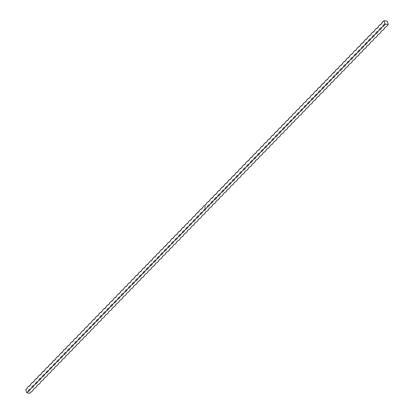 <?xml version="1.0" encoding="UTF-8"?>
<svg xmlns="http://www.w3.org/2000/svg" width="414" height="414" viewBox="0 0 414 414"><rect width="100%" height="100%" fill="white"/><g stroke="black" fill="none" stroke-linecap="round" stroke-linejoin="round"><path stroke-width="0.62" d="M383.307 21.254A3.861 2.38 -80.8 0 0 384.042 21.031A0.486 0.29 44.2 0 0 384.285 20.7A3.861 2.008 -19.3 0 1 383.307 21.254L382.112 22.48A3.861 2.008 -19.3 0 1 379.726 24.938A3.861 2.38 -80.8 0 0 382.112 22.48M387.809 25.213A3.861 2.38 99.2 0 1 388.27 24.203A0.486 0.29 44.2 0 0 388.027 24.535A3.861 2.008 160.7 0 0 387.809 25.213L386.614 26.439A3.861 2.008 160.7 0 0 384.223 28.897L383.033 30.129A3.861 2.008 160.7 0 0 380.642 32.587L379.447 33.819A3.861 2.008 160.7 0 0 377.061 36.277L375.865 37.503A3.861 2.008 160.7 0 0 373.475 39.961L372.279 41.193A3.861 2.008 160.7 0 0 369.893 43.651L368.698 44.878A3.861 2.008 160.7 0 0 366.307 47.336L365.117 48.567A3.861 2.008 160.7 0 0 362.726 51.025L361.531 52.252A3.861 2.008 160.7 0 0 359.145 54.715L357.95 55.942A3.861 2.008 160.7 0 0 355.559 58.4L354.363 59.632A3.861 2.008 160.7 0 0 351.978 62.09L350.782 63.316A3.861 2.008 160.7 0 0 348.391 65.774L347.201 67.006A3.861 2.008 160.7 0 0 344.81 69.464L343.615 70.69A3.861 2.008 160.7 0 0 341.229 73.149L340.034 74.38A3.861 2.008 160.7 0 0 337.643 76.838L336.453 78.07A3.861 2.008 160.7 0 0 334.062 80.528L332.866 81.755A3.861 2.008 160.7 0 0 330.481 84.213L329.285 85.444A3.861 2.008 160.7 0 0 326.894 87.903L325.699 89.129A3.861 2.008 160.7 0 0 323.313 91.587L322.118 92.819A3.861 2.008 160.7 0 0 319.727 95.277L318.537 96.509A3.861 2.008 160.7 0 0 316.146 98.967L314.95 100.193A3.861 2.008 160.7 0 0 312.565 102.651L311.369 103.883A3.861 2.008 160.7 0 0 308.979 106.341L307.783 107.568A3.861 2.008 160.7 0 0 305.397 110.026L304.202 111.257A3.861 2.008 160.7 0 0 301.811 113.715L300.621 114.942A3.861 2.008 160.7 0 0 298.23 117.405L297.035 118.632A3.861 2.008 160.7 0 0 294.649 121.09L293.454 122.321A3.861 2.008 160.7 0 0 291.063 124.78L289.867 126.006A3.861 2.008 160.7 0 0 287.482 128.464L286.286 129.696A3.861 2.008 160.7 0 0 283.9 132.154L282.705 133.38A3.861 2.008 160.7 0 0 280.314 135.839L279.119 137.07A3.861 2.008 160.7 0 0 276.733 139.528L275.538 140.76A3.861 2.008 160.7 0 0 273.147 143.218L271.957 144.445A3.861 2.008 160.7 0 0 269.566 146.903L268.37 148.134A3.861 2.008 160.7 0 0 265.985 150.593L264.789 151.819A3.861 2.008 160.7 0 0 262.398 154.277L261.203 155.509A3.861 2.008 160.7 0 0 258.817 157.967L257.622 159.199A3.861 2.008 160.7 0 0 255.231 161.657L254.041 162.883A3.861 2.008 160.7 0 0 251.65 165.341L250.454 166.573A3.861 2.008 160.7 0 0 248.069 169.031L246.873 170.257A3.861 2.008 160.7 0 0 244.483 172.716L243.287 173.947A3.861 2.008 160.7 0 0 240.901 176.405L239.706 177.632A3.861 2.008 160.7 0 0 237.315 180.095L236.125 181.322A3.861 2.008 160.7 0 0 233.734 183.78L232.539 185.011A3.861 2.008 160.7 0 0 230.153 187.47L228.958 188.696A3.861 2.008 160.7 0 0 226.567 191.154L225.376 192.386A3.861 2.008 160.7 0 0 222.986 194.844L221.79 196.07A3.861 2.008 160.7 0 0 219.404 198.529L218.209 199.76A3.861 2.008 160.7 0 0 215.818 202.218L214.623 203.45A3.861 2.008 160.7 0 0 212.237 205.908L211.042 207.135A3.861 2.008 160.7 0 0 208.651 209.593L207.461 210.824A3.861 2.008 160.7 0 0 205.07 213.282L203.874 214.509A3.861 2.008 160.7 0 0 201.489 216.967L200.293 218.199A3.861 2.008 160.7 0 0 197.902 220.657L196.707 221.888A3.861 2.008 160.7 0 0 194.321 224.347L193.126 225.573A3.861 2.008 160.7 0 0 190.735 228.031L189.545 229.263A3.861 2.008 160.7 0 0 187.154 231.721L185.958 232.947A3.861 2.008 160.7 0 0 183.573 235.406L182.377 236.637A3.861 2.008 160.7 0 0 179.986 239.095L178.796 240.322A3.861 2.008 160.7 0 0 176.405 242.785L175.21 244.012A3.861 2.008 160.7 0 0 172.824 246.47L171.629 247.701A3.861 2.008 160.7 0 0 169.238 250.159L168.043 251.386A3.861 2.008 160.7 0 0 165.657 253.844L164.462 255.076A3.861 2.008 160.7 0 0 162.071 257.534L160.88 258.76A3.861 2.008 160.7 0 0 158.49 261.218L157.294 262.45A3.861 2.008 160.7 0 0 154.908 264.908L153.713 266.14A3.861 2.008 160.7 0 0 151.322 268.598L150.127 269.824A3.861 2.008 160.7 0 0 147.741 272.283L146.546 273.514A3.861 2.008 160.7 0 0 144.155 275.972L142.965 277.199A3.861 2.008 160.7 0 0 140.574 279.657L139.378 280.889A3.861 2.008 160.7 0 0 136.993 283.347L135.797 284.578A3.861 2.008 160.7 0 0 133.406 287.037L132.211 288.263A3.861 2.008 160.7 0 0 129.825 290.721L128.63 291.953A3.861 2.008 160.7 0 0 126.244 294.411L125.049 295.637A3.861 2.008 160.7 0 0 122.658 298.096L121.462 299.327A3.861 2.008 160.7 0 0 119.077 301.785L117.881 303.012A3.861 2.008 160.7 0 0 115.49 305.475L114.3 306.702A3.861 2.008 160.7 0 0 111.909 309.16L110.714 310.391A3.861 2.008 160.7 0 0 108.328 312.849L107.133 314.076A3.861 2.008 160.7 0 0 104.742 316.534L103.547 317.766A3.861 2.008 160.7 0 0 101.161 320.224L99.965 321.45A3.861 2.008 160.7 0 0 97.575 323.908L96.384 325.14A3.861 2.008 160.7 0 0 93.994 327.598L92.798 328.83A3.861 2.008 160.7 0 0 90.412 331.288L89.217 332.514A3.861 2.008 160.7 0 0 86.826 334.973L85.631 336.204A3.861 2.008 160.7 0 0 83.245 338.662L82.05 339.889A3.861 2.008 160.7 0 0 79.664 342.347L78.469 343.579A3.861 2.008 160.7 0 0 76.078 346.037L74.882 347.268A3.861 2.008 160.7 0 0 72.497 349.726L71.301 350.953A3.861 2.008 160.7 0 0 68.91 353.411L67.72 354.643A3.861 2.008 160.7 0 0 65.329 357.101L64.134 358.327A3.861 2.008 160.7 0 0 61.748 360.785L60.553 362.017A3.861 2.008 160.7 0 0 58.162 364.475L56.966 365.702A3.861 2.008 160.7 0 0 54.581 368.165L53.385 369.391A3.861 2.008 160.7 0 0 50.994 371.85L49.804 373.081A3.861 2.008 160.7 0 0 47.413 375.539L46.218 376.766A3.861 2.008 160.7 0 0 43.832 379.224L42.637 380.456A3.861 2.008 160.7 0 0 40.246 382.914L39.051 384.14A3.861 2.008 160.7 0 0 36.665 386.598L35.469 387.83A3.861 2.008 160.7 0 0 33.079 390.288L31.888 391.52A3.861 2.008 160.7 0 0 29.715 393.3L26.791 392.824L25.73 389.797A3.861 2.38 -80.8 0 0 27.386 387.561L28.582 386.329A3.861 2.38 -80.8 0 0 30.967 383.871L32.163 382.645A3.861 2.38 -80.8 0 0 34.553 380.181L35.749 378.955A3.861 2.38 -80.8 0 0 38.135 376.497L39.33 375.265A3.861 2.38 -80.8 0 0 41.721 372.807L42.911 371.581A3.861 2.38 -80.8 0 0 45.302 369.122L46.497 367.891A3.861 2.38 -80.8 0 0 48.883 365.433L50.078 364.206A3.861 2.38 -80.8 0 0 52.469 361.748L53.665 360.516A3.861 2.38 -80.8 0 0 56.05 358.058L57.246 356.827A3.861 2.38 -80.8 0 0 59.637 354.368L60.827 353.142A3.861 2.38 -80.8 0 0 63.218 350.684L64.413 349.452A3.861 2.38 -80.8 0 0 66.799 346.994L67.994 345.768A3.861 2.38 -80.8 0 0 70.385 343.309L71.581 342.078A3.861 2.38 -80.8 0 0 73.966 339.62L75.162 338.388A3.861 2.38 -80.8 0 0 77.547 335.93L78.743 334.703A3.861 2.38 -80.8 0 0 81.134 332.245L82.329 331.014A3.861 2.38 -80.8 0 0 84.715 328.556L85.91 327.329A3.861 2.38 -80.8 0 0 88.301 324.871L89.491 323.639A3.861 2.38 -80.8 0 0 91.882 321.181L93.078 319.955A3.861 2.38 -80.8 0 0 95.463 317.491L96.659 316.265A3.861 2.38 -80.8 0 0 99.049 313.807L100.245 312.575A3.861 2.38 -80.8 0 0 102.631 310.117L103.826 308.891A3.861 2.38 -80.8 0 0 106.217 306.432L107.407 305.201A3.861 2.38 -80.8 0 0 109.798 302.743L110.993 301.516A3.861 2.38 -80.8 0 0 113.379 299.058L114.575 297.826A3.861 2.38 -80.8 0 0 116.965 295.368L118.161 294.137A3.861 2.38 -80.8 0 0 120.546 291.679L121.742 290.452A3.861 2.38 -80.8 0 0 124.133 287.994L125.323 286.762A3.861 2.38 -80.8 0 0 127.714 284.304L128.909 283.078A3.861 2.38 -80.8 0 0 131.295 280.62L132.49 279.388A3.861 2.38 -80.8 0 0 134.881 276.93L136.071 275.698A3.861 2.38 -80.8 0 0 138.462 273.24L139.658 272.014A3.861 2.38 -80.8 0 0 142.043 269.555L143.239 268.324A3.861 2.38 -80.8 0 0 145.63 265.866L146.825 264.639A3.861 2.38 -80.8 0 0 149.211 262.181L150.406 260.949A3.861 2.38 -80.8 0 0 152.797 258.491L153.987 257.265A3.861 2.38 -80.8 0 0 156.378 254.801L157.574 253.575A3.861 2.38 -80.8 0 0 159.959 251.117L161.155 249.885A3.861 2.38 -80.8 0 0 163.546 247.427L164.741 246.201A3.861 2.38 -80.8 0 0 167.127 243.742L168.322 242.511A3.861 2.38 -80.8 0 0 170.713 240.053L171.903 238.826A3.861 2.38 -80.8 0 0 174.294 236.368L175.489 235.136A3.861 2.38 -80.8 0 0 177.875 232.678L179.071 231.447A3.861 2.38 -80.8 0 0 181.461 228.989L182.652 227.762A3.861 2.38 -80.8 0 0 185.042 225.304L186.238 224.072A3.861 2.38 -80.8 0 0 188.624 221.614L189.819 220.388A3.861 2.38 -80.8 0 0 192.21 217.93L193.405 216.698A3.861 2.38 -80.8 0 0 195.791 214.24L196.986 213.008A3.861 2.38 -80.8 0 0 199.377 210.55L200.567 209.324A3.861 2.38 -80.8 0 0 202.958 206.865L204.154 205.634A3.861 2.38 -80.8 0 0 206.539 203.176L207.735 201.949A3.861 2.38 -80.8 0 0 210.126 199.491L211.321 198.259A3.861 2.38 -80.8 0 0 213.707 195.801L214.902 194.575A3.861 2.38 -80.8 0 0 217.293 192.112L218.483 190.885A3.861 2.38 -80.8 0 0 220.874 188.427L222.07 187.195A3.861 2.38 -80.8 0 0 224.455 184.737L225.651 183.511A3.861 2.38 -80.8 0 0 228.042 181.053L229.237 179.821A3.861 2.38 -80.8 0 0 231.623 177.363L232.818 176.136A3.861 2.38 -80.8 0 0 235.204 173.678L236.399 172.447A3.861 2.38 -80.8 0 0 238.79 169.988L239.985 168.757A3.861 2.38 -80.8 0 0 242.371 166.299L243.567 165.072A3.861 2.38 -80.8 0 0 245.957 162.614L247.148 161.382A3.861 2.38 -80.8 0 0 249.538 158.924L250.734 157.698A3.861 2.38 -80.8 0 0 253.12 155.24L254.315 154.008A3.861 2.38 -80.8 0 0 256.706 151.55L257.901 150.318A3.861 2.38 -80.8 0 0 260.287 147.86L261.482 146.634A3.861 2.38 -80.8 0 0 263.873 144.175L265.063 142.944A3.861 2.38 -80.8 0 0 267.454 140.486L268.65 139.259A3.861 2.38 -80.8 0 0 271.035 136.801L272.231 135.569A3.861 2.38 -80.8 0 0 274.622 133.111L275.817 131.885A3.861 2.38 -80.8 0 0 278.203 129.422L279.398 128.195A3.861 2.38 -80.8 0 0 281.789 125.737L282.979 124.505A3.861 2.38 -80.8 0 0 285.37 122.047L286.566 120.821A3.861 2.38 -80.8 0 0 288.951 118.363L290.147 117.131A3.861 2.38 -80.8 0 0 292.538 114.673L293.728 113.446A3.861 2.38 -80.8 0 0 296.119 110.988L297.314 109.757A3.861 2.38 -80.8 0 0 299.7 107.298L300.895 106.067A3.861 2.38 -80.8 0 0 303.286 103.609L304.481 102.382A3.861 2.38 -80.8 0 0 306.867 99.924L308.063 98.692A3.861 2.38 -80.8 0 0 310.453 96.234L311.644 95.008A3.861 2.38 -80.8 0 0 314.035 92.55L315.23 91.318A3.861 2.38 -80.8 0 0 317.616 88.86L318.811 87.628A3.861 2.38 -80.8 0 0 321.202 85.17L322.397 83.944A3.861 2.38 -80.8 0 0 324.783 81.486L325.978 80.254A3.861 2.38 -80.8 0 0 328.369 77.796L329.56 76.569A3.861 2.38 -80.8 0 0 331.95 74.111L333.146 72.88A3.861 2.38 -80.8 0 0 335.531 70.421L336.727 69.195A3.861 2.38 -80.8 0 0 339.118 66.732L340.308 65.505A3.861 2.38 -80.8 0 0 342.699 63.047L343.894 61.815A3.861 2.38 -80.8 0 0 346.28 59.357L347.475 58.131A3.861 2.38 -80.8 0 0 349.866 55.673L351.062 54.441A3.861 2.38 -80.8 0 0 353.447 51.983L354.643 50.756A3.861 2.38 -80.8 0 0 357.034 48.298L358.224 47.067A3.861 2.38 -80.8 0 0 360.615 44.608L361.81 43.377A3.861 2.38 -80.8 0 0 364.196 40.919L365.391 39.692A3.861 2.38 -80.8 0 0 367.782 37.234L368.977 36.002A3.861 2.38 -80.8 0 0 371.363 33.544L372.559 32.318A3.861 2.38 -80.8 0 0 374.949 29.86L376.14 28.628A3.861 2.38 -80.8 0 0 378.531 26.17L379.726 24.938M26.791 392.824L27.986 391.597A3.861 2.008 160.7 0 0 30.377 389.139A3.861 2.38 -80.8 0 0 27.986 391.597M30.377 389.139L31.573 387.908A3.861 2.008 160.7 0 0 33.958 385.45A3.861 2.38 -80.8 0 0 31.573 387.908M33.958 385.45L35.154 384.223A3.861 2.008 160.7 0 0 37.545 381.765A3.861 2.38 -80.8 0 0 35.154 384.223M37.545 381.765L38.735 380.533A3.861 2.008 160.7 0 0 41.126 378.075A3.861 2.38 -80.8 0 0 38.735 380.533M41.126 378.075L42.321 376.844A3.861 2.008 160.7 0 0 44.707 374.385A3.861 2.38 -80.8 0 0 42.321 376.844M44.707 374.385L45.902 373.159A3.861 2.008 160.7 0 0 48.293 370.701A3.861 2.38 -80.8 0 0 45.902 373.159M48.293 370.701L49.489 369.469A3.861 2.008 160.7 0 0 51.874 367.011A3.861 2.38 -80.8 0 0 49.489 369.469M51.874 367.011L53.07 365.785A3.861 2.008 160.7 0 0 55.46 363.326A3.861 2.38 -80.8 0 0 53.07 365.785M55.46 363.326L56.651 362.095A3.861 2.008 160.7 0 0 59.042 359.637A3.861 2.38 -80.8 0 0 56.651 362.095M59.042 359.637L60.237 358.405A3.861 2.008 160.7 0 0 62.623 355.947A3.861 2.38 -80.8 0 0 60.237 358.405M62.623 355.947L63.818 354.72A3.861 2.008 160.7 0 0 66.209 352.262A3.861 2.38 -80.8 0 0 63.818 354.72M66.209 352.262L67.404 351.031A3.861 2.008 160.7 0 0 69.79 348.572A3.861 2.38 -80.8 0 0 67.404 351.031M69.79 348.572L70.985 347.346A3.861 2.008 160.7 0 0 73.371 344.888A3.861 2.38 -80.8 0 0 70.985 347.346M73.371 344.888L74.567 343.656A3.861 2.008 160.7 0 0 76.957 341.198A3.861 2.38 -80.8 0 0 74.567 343.656M76.957 341.198L78.153 339.966A3.861 2.008 160.7 0 0 80.539 337.508A3.861 2.38 -80.8 0 0 78.153 339.966M80.539 337.508L81.734 336.282A3.861 2.008 160.7 0 0 84.125 333.824A3.861 2.38 -80.8 0 0 81.734 336.282M84.125 333.824L85.315 332.592A3.861 2.008 160.7 0 0 87.706 330.134A3.861 2.38 -80.8 0 0 85.315 332.592M87.706 330.134L88.901 328.907A3.861 2.008 160.7 0 0 91.287 326.449A3.861 2.38 -80.8 0 0 88.901 328.907M91.287 326.449L92.482 325.218A3.861 2.008 160.7 0 0 94.873 322.76A3.861 2.38 -80.8 0 0 92.482 325.218M94.873 322.76L96.069 321.533A3.861 2.008 160.7 0 0 98.454 319.07A3.861 2.38 -80.8 0 0 96.069 321.533M98.454 319.07L99.65 317.843A3.861 2.008 160.7 0 0 102.041 315.385A3.861 2.38 -80.8 0 0 99.65 317.843M102.041 315.385L103.231 314.154A3.861 2.008 160.7 0 0 105.622 311.695A3.861 2.38 -80.8 0 0 103.231 314.154M105.622 311.695L106.817 310.469A3.861 2.008 160.7 0 0 109.203 308.011A3.861 2.38 -80.8 0 0 106.817 310.469M109.203 308.011L110.398 306.779A3.861 2.008 160.7 0 0 112.789 304.321A3.861 2.38 -80.8 0 0 110.398 306.779M112.789 304.321L113.985 303.095A3.861 2.008 160.7 0 0 116.37 300.636A3.861 2.38 -80.8 0 0 113.985 303.095M116.37 300.636L117.566 299.405A3.861 2.008 160.7 0 0 119.956 296.947A3.861 2.38 -80.8 0 0 117.566 299.405M119.956 296.947L121.147 295.715A3.861 2.008 160.7 0 0 123.538 293.257A3.861 2.38 -80.8 0 0 121.147 295.715M123.538 293.257L124.733 292.03A3.861 2.008 160.7 0 0 127.119 289.572A3.861 2.38 -80.8 0 0 124.733 292.03M127.119 289.572L128.314 288.341A3.861 2.008 160.7 0 0 130.705 285.883A3.861 2.38 -80.8 0 0 128.314 288.341M130.705 285.883L131.895 284.656A3.861 2.008 160.7 0 0 134.286 282.198A3.861 2.38 -80.8 0 0 131.895 284.656M134.286 282.198L135.481 280.966A3.861 2.008 160.7 0 0 137.867 278.508A3.861 2.38 -80.8 0 0 135.481 280.966M137.867 278.508L139.063 277.276A3.861 2.008 160.7 0 0 141.453 274.818A3.861 2.38 -80.8 0 0 139.063 277.276M141.453 274.818L142.649 273.592A3.861 2.008 160.7 0 0 145.035 271.134A3.861 2.38 -80.8 0 0 142.649 273.592M145.035 271.134L146.23 269.902A3.861 2.008 160.7 0 0 148.621 267.444A3.861 2.38 -80.8 0 0 146.23 269.902M148.621 267.444L149.811 266.218A3.861 2.008 160.7 0 0 152.202 263.759A3.861 2.38 -80.8 0 0 149.811 266.218M152.202 263.759L153.397 262.528A3.861 2.008 160.7 0 0 155.783 260.07A3.861 2.38 -80.8 0 0 153.397 262.528M155.783 260.07L156.978 258.843A3.861 2.008 160.7 0 0 159.369 256.38A3.861 2.38 -80.8 0 0 156.978 258.843M159.369 256.38L160.565 255.153A3.861 2.008 160.7 0 0 162.95 252.695A3.861 2.38 -80.8 0 0 160.565 255.153M162.95 252.695L164.146 251.464A3.861 2.008 160.7 0 0 166.537 249.005A3.861 2.38 -80.8 0 0 164.146 251.464M166.537 249.005L167.727 247.779A3.861 2.008 160.7 0 0 170.118 245.321A3.861 2.38 -80.8 0 0 167.727 247.779M170.118 245.321L171.313 244.089A3.861 2.008 160.7 0 0 173.699 241.631A3.861 2.38 -80.8 0 0 171.313 244.089M173.699 241.631L174.894 240.405A3.861 2.008 160.7 0 0 177.285 237.946A3.861 2.38 -80.8 0 0 174.894 240.405M177.285 237.946L178.475 236.715A3.861 2.008 160.7 0 0 180.866 234.257A3.861 2.38 -80.8 0 0 178.475 236.715M180.866 234.257L182.062 233.025A3.861 2.008 160.7 0 0 184.447 230.567A3.861 2.38 -80.8 0 0 182.062 233.025M184.447 230.567L185.643 229.34A3.861 2.008 160.7 0 0 188.034 226.882A3.861 2.38 -80.8 0 0 185.643 229.34M188.034 226.882L189.229 225.651A3.861 2.008 160.7 0 0 191.615 223.193A3.861 2.38 -80.8 0 0 189.229 225.651M191.615 223.193L192.81 221.966A3.861 2.008 160.7 0 0 195.201 219.508A3.861 2.38 -80.8 0 0 192.81 221.966M195.201 219.508L196.391 218.276A3.861 2.008 160.7 0 0 198.782 215.818A3.861 2.38 -80.8 0 0 196.391 218.276M198.782 215.818L199.978 214.587A3.861 2.008 160.7 0 0 202.363 212.128A3.861 2.38 -80.8 0 0 199.978 214.587M202.363 212.128L203.559 210.902A3.861 2.008 160.7 0 0 205.949 208.444A3.861 2.38 -80.8 0 0 203.559 210.902M205.949 208.444L207.145 207.212A3.861 2.008 160.7 0 0 209.531 204.754A3.861 2.38 -80.8 0 0 207.145 207.212M209.531 204.754L210.726 203.528A3.861 2.008 160.7 0 0 213.117 201.069A3.861 2.38 -80.8 0 0 210.726 203.528M213.117 201.069L214.307 199.838A3.861 2.008 160.7 0 0 216.698 197.38A3.861 2.38 -80.8 0 0 214.307 199.838M216.698 197.38L217.893 196.153A3.861 2.008 160.7 0 0 220.279 193.69A3.861 2.38 -80.8 0 0 217.893 196.153M220.279 193.69L221.474 192.463A3.861 2.008 160.7 0 0 223.865 190.005A3.861 2.38 -80.8 0 0 221.474 192.463M223.865 190.005L225.061 188.774A3.861 2.008 160.7 0 0 227.446 186.316A3.861 2.38 -80.8 0 0 225.061 188.774M227.446 186.316L228.642 185.089A3.861 2.008 160.7 0 0 231.028 182.631A3.861 2.38 -80.8 0 0 228.642 185.089M231.028 182.631L232.223 181.399A3.861 2.008 160.7 0 0 234.614 178.941A3.861 2.38 -80.8 0 0 232.223 181.399M234.614 178.941L235.809 177.715A3.861 2.008 160.7 0 0 238.195 175.257A3.861 2.38 -80.8 0 0 235.809 177.715M238.195 175.257L239.39 174.025A3.861 2.008 160.7 0 0 241.781 171.567A3.861 2.38 -80.8 0 0 239.39 174.025M241.781 171.567L242.971 170.335A3.861 2.008 160.7 0 0 245.362 167.877A3.861 2.38 -80.8 0 0 242.971 170.335M245.362 167.877L246.558 166.651A3.861 2.008 160.7 0 0 248.943 164.192A3.861 2.38 -80.8 0 0 246.558 166.651M248.943 164.192L250.139 162.961A3.861 2.008 160.7 0 0 252.53 160.503A3.861 2.38 -80.8 0 0 250.139 162.961M252.53 160.503L253.725 159.276A3.861 2.008 160.7 0 0 256.111 156.818A3.861 2.38 -80.8 0 0 253.725 159.276M256.111 156.818L257.306 155.586A3.861 2.008 160.7 0 0 259.697 153.128A3.861 2.38 -80.8 0 0 257.306 155.586M259.697 153.128L260.887 151.897A3.861 2.008 160.7 0 0 263.278 149.438A3.861 2.38 -80.8 0 0 260.887 151.897M263.278 149.438L264.474 148.212A3.861 2.008 160.7 0 0 266.859 145.754A3.861 2.38 -80.8 0 0 264.474 148.212M266.859 145.754L268.055 144.522A3.861 2.008 160.7 0 0 270.445 142.064A3.861 2.38 -80.8 0 0 268.055 144.522M270.445 142.064L271.641 140.838A3.861 2.008 160.7 0 0 274.027 138.379A3.861 2.38 -80.8 0 0 271.641 140.838M274.027 138.379L275.222 137.148A3.861 2.008 160.7 0 0 277.613 134.69A3.861 2.38 -80.8 0 0 275.222 137.148M277.613 134.69L278.803 133.463A3.861 2.008 160.7 0 0 281.194 131A3.861 2.38 -80.8 0 0 278.803 133.463M281.194 131L282.389 129.773A3.861 2.008 160.7 0 0 284.775 127.315A3.861 2.38 -80.8 0 0 282.389 129.773M284.775 127.315L285.971 126.084A3.861 2.008 160.7 0 0 288.361 123.626A3.861 2.38 -80.8 0 0 285.971 126.084M288.361 123.626L289.552 122.399A3.861 2.008 160.7 0 0 291.942 119.941A3.861 2.38 -80.8 0 0 289.552 122.399M291.942 119.941L293.138 118.709A3.861 2.008 160.7 0 0 295.524 116.251A3.861 2.38 -80.8 0 0 293.138 118.709M295.524 116.251L296.719 115.025A3.861 2.008 160.7 0 0 299.11 112.567A3.861 2.38 -80.8 0 0 296.719 115.025M299.11 112.567L300.305 111.335A3.861 2.008 160.7 0 0 302.691 108.877A3.861 2.38 -80.8 0 0 300.305 111.335M302.691 108.877L303.886 107.645A3.861 2.008 160.7 0 0 306.277 105.187A3.861 2.38 -80.8 0 0 303.886 107.645M306.277 105.187L307.467 103.961A3.861 2.008 160.7 0 0 309.858 101.502A3.861 2.38 -80.8 0 0 307.467 103.961M309.858 101.502L311.054 100.271A3.861 2.008 160.7 0 0 313.439 97.813A3.861 2.38 -80.8 0 0 311.054 100.271M313.439 97.813L314.635 96.586A3.861 2.008 160.7 0 0 317.026 94.128A3.861 2.38 -80.8 0 0 314.635 96.586M317.026 94.128L318.221 92.896A3.861 2.008 160.7 0 0 320.607 90.438A3.861 2.38 -80.8 0 0 318.221 92.896M320.607 90.438L321.802 89.207A3.861 2.008 160.7 0 0 324.193 86.749A3.861 2.38 -80.8 0 0 321.802 89.207M324.193 86.749L325.383 85.522A3.861 2.008 160.7 0 0 327.774 83.064A3.861 2.38 -80.8 0 0 325.383 85.522M327.774 83.064L328.97 81.832A3.861 2.008 160.7 0 0 331.355 79.374A3.861 2.38 -80.8 0 0 328.97 81.832M331.355 79.374L332.551 78.148A3.861 2.008 160.7 0 0 334.942 75.69A3.861 2.38 -80.8 0 0 332.551 78.148M334.942 75.69L336.132 74.458A3.861 2.008 160.7 0 0 338.523 72A3.861 2.38 -80.8 0 0 336.132 74.458M338.523 72L339.718 70.773A3.861 2.008 160.7 0 0 342.104 68.31A3.861 2.38 -80.8 0 0 339.718 70.773M342.104 68.31L343.299 67.084A3.861 2.008 160.7 0 0 345.69 64.625A3.861 2.38 -80.8 0 0 343.299 67.084M345.69 64.625L346.885 63.394A3.861 2.008 160.7 0 0 349.271 60.936A3.861 2.38 -80.8 0 0 346.885 63.394M349.271 60.936L350.467 59.709A3.861 2.008 160.7 0 0 352.857 57.251A3.861 2.38 -80.8 0 0 350.467 59.709M352.857 57.251L354.048 56.019A3.861 2.008 160.7 0 0 356.438 53.561A3.861 2.38 -80.8 0 0 354.048 56.019M356.438 53.561L357.634 52.335A3.861 2.008 160.7 0 0 360.02 49.877A3.861 2.38 -80.8 0 0 357.634 52.335M360.02 49.877L361.215 48.645A3.861 2.008 160.7 0 0 363.606 46.187A3.861 2.38 -80.8 0 0 361.215 48.645M363.606 46.187L364.801 44.955A3.861 2.008 160.7 0 0 367.187 42.497A3.861 2.38 -80.8 0 0 364.801 44.955M367.187 42.497L368.382 41.271A3.861 2.008 160.7 0 0 370.773 38.812A3.861 2.38 -80.8 0 0 368.382 41.271M370.773 38.812L371.963 37.581A3.861 2.008 160.7 0 0 374.354 35.123A3.861 2.38 -80.8 0 0 371.963 37.581M374.354 35.123L375.55 33.896A3.861 2.008 160.7 0 0 377.935 31.438A3.861 2.38 -80.8 0 0 375.55 33.896M377.935 31.438L379.131 30.206A3.861 2.008 160.7 0 0 381.522 27.748A3.861 2.38 -80.8 0 0 379.131 30.206M381.522 27.748L382.717 26.517A3.861 2.008 160.7 0 0 385.103 24.059A3.861 2.38 -80.8 0 0 382.717 26.517M388.027 24.535L385.103 24.059L384.042 21.031M205.385 206.84L205.297 206.591L205.272 206.871M204.914 207.455L204.697 207.124L205.085 206.84L204.894 207.45M204.847 207.435L205.085 206.84M204.899 207.404L205.158 207.088M384.285 20.7L387.209 21.176L388.27 24.203M30.967 383.871A3.861 2.008 -19.3 0 1 28.582 386.329M34.553 380.181A3.861 2.008 -19.3 0 1 32.163 382.645M38.135 376.497A3.861 2.008 -19.3 0 1 35.749 378.955M41.721 372.807A3.861 2.008 -19.3 0 1 39.33 375.265M45.302 369.122A3.861 2.008 -19.3 0 1 42.911 371.581M48.883 365.433A3.861 2.008 -19.3 0 1 46.497 367.891M52.469 361.748A3.861 2.008 -19.3 0 1 50.078 364.206M56.05 358.058A3.861 2.008 -19.3 0 1 53.665 360.516M59.637 354.368A3.861 2.008 -19.3 0 1 57.246 356.827M63.218 350.684A3.861 2.008 -19.3 0 1 60.827 353.142M66.799 346.994A3.861 2.008 -19.3 0 1 64.413 349.452M70.385 343.309A3.861 2.008 -19.3 0 1 67.994 345.768M73.966 339.62A3.861 2.008 -19.3 0 1 71.581 342.078M77.547 335.93A3.861 2.008 -19.3 0 1 75.162 338.388M81.134 332.245A3.861 2.008 -19.3 0 1 78.743 334.703M84.715 328.556A3.861 2.008 -19.3 0 1 82.329 331.014M88.301 324.871A3.861 2.008 -19.3 0 1 85.91 327.329M91.882 321.181A3.861 2.008 -19.3 0 1 89.491 323.639M95.463 317.491A3.861 2.008 -19.3 0 1 93.078 319.955M99.049 313.807A3.861 2.008 -19.3 0 1 96.659 316.265M102.631 310.117A3.861 2.008 -19.3 0 1 100.245 312.575M106.217 306.432A3.861 2.008 -19.3 0 1 103.826 308.891M109.798 302.743A3.861 2.008 -19.3 0 1 107.407 305.201M113.379 299.058A3.861 2.008 -19.3 0 1 110.993 301.516M116.965 295.368A3.861 2.008 -19.3 0 1 114.575 297.826M120.546 291.679A3.861 2.008 -19.3 0 1 118.161 294.137M124.133 287.994A3.861 2.008 -19.3 0 1 121.742 290.452M127.714 284.304A3.861 2.008 -19.3 0 1 125.323 286.762M131.295 280.62A3.861 2.008 -19.3 0 1 128.909 283.078M134.881 276.93A3.861 2.008 -19.3 0 1 132.49 279.388M138.462 273.24A3.861 2.008 -19.3 0 1 136.071 275.698M142.043 269.555A3.861 2.008 -19.3 0 1 139.658 272.014M145.63 265.866A3.861 2.008 -19.3 0 1 143.239 268.324M149.211 262.181A3.861 2.008 -19.3 0 1 146.825 264.639M152.797 258.491A3.861 2.008 -19.3 0 1 150.406 260.949M156.378 254.801A3.861 2.008 -19.3 0 1 153.987 257.265M159.959 251.117A3.861 2.008 -19.3 0 1 157.574 253.575M163.546 247.427A3.861 2.008 -19.3 0 1 161.155 249.885M167.127 243.742A3.861 2.008 -19.3 0 1 164.741 246.201M170.713 240.053A3.861 2.008 -19.3 0 1 168.322 242.511M174.294 236.368A3.861 2.008 -19.3 0 1 171.903 238.826M177.875 232.678A3.861 2.008 -19.3 0 1 175.489 235.136M181.461 228.989A3.861 2.008 -19.3 0 1 179.071 231.447M185.042 225.304A3.861 2.008 -19.3 0 1 182.652 227.762M188.624 221.614A3.861 2.008 -19.3 0 1 186.238 224.072M192.21 217.93A3.861 2.008 -19.3 0 1 189.819 220.388M195.791 214.24A3.861 2.008 -19.3 0 1 193.405 216.698M199.377 210.55A3.861 2.008 -19.3 0 1 196.986 213.008M202.958 206.865A3.861 2.008 -19.3 0 1 200.567 209.324M206.539 203.176A3.861 2.008 -19.3 0 1 204.154 205.634M210.126 199.491A3.861 2.008 -19.3 0 1 207.735 201.949M213.707 195.801A3.861 2.008 -19.3 0 1 211.321 198.259M217.293 192.112A3.861 2.008 -19.3 0 1 214.902 194.575M220.874 188.427A3.861 2.008 -19.3 0 1 218.483 190.885M224.455 184.737A3.861 2.008 -19.3 0 1 222.07 187.195M228.042 181.053A3.861 2.008 -19.3 0 1 225.651 183.511M231.623 177.363A3.861 2.008 -19.3 0 1 229.237 179.821M235.204 173.678A3.861 2.008 -19.3 0 1 232.818 176.136M238.79 169.988A3.861 2.008 -19.3 0 1 236.399 172.447M242.371 166.299A3.861 2.008 -19.3 0 1 239.985 168.757M245.957 162.614A3.861 2.008 -19.3 0 1 243.567 165.072M249.538 158.924A3.861 2.008 -19.3 0 1 247.148 161.382M253.12 155.24A3.861 2.008 -19.3 0 1 250.734 157.698M256.706 151.55A3.861 2.008 -19.3 0 1 254.315 154.008M260.287 147.86A3.861 2.008 -19.3 0 1 257.901 150.318M263.873 144.175A3.861 2.008 -19.3 0 1 261.482 146.634M267.454 140.486A3.861 2.008 -19.3 0 1 265.063 142.944M271.035 136.801A3.861 2.008 -19.3 0 1 268.65 139.259M274.622 133.111A3.861 2.008 -19.3 0 1 272.231 135.569M278.203 129.422A3.861 2.008 -19.3 0 1 275.817 131.885M281.789 125.737A3.861 2.008 -19.3 0 1 279.398 128.195M285.37 122.047A3.861 2.008 -19.3 0 1 282.979 124.505M288.951 118.363A3.861 2.008 -19.3 0 1 286.566 120.821M292.538 114.673A3.861 2.008 -19.3 0 1 290.147 117.131M296.119 110.988A3.861 2.008 -19.3 0 1 293.728 113.446M299.7 107.298A3.861 2.008 -19.3 0 1 297.314 109.757M303.286 103.609A3.861 2.008 -19.3 0 1 300.895 106.067M306.867 99.924A3.861 2.008 -19.3 0 1 304.481 102.382M310.453 96.234A3.861 2.008 -19.3 0 1 308.063 98.692M314.035 92.55A3.861 2.008 -19.3 0 1 311.644 95.008M317.616 88.86A3.861 2.008 -19.3 0 1 315.23 91.318M321.202 85.17A3.861 2.008 -19.3 0 1 318.811 87.628M324.783 81.486A3.861 2.008 -19.3 0 1 322.397 83.944M328.369 77.796A3.861 2.008 -19.3 0 1 325.978 80.254M331.95 74.111A3.861 2.008 -19.3 0 1 329.56 76.569M335.531 70.421A3.861 2.008 -19.3 0 1 333.146 72.88M339.118 66.732A3.861 2.008 -19.3 0 1 336.727 69.195M342.699 63.047A3.861 2.008 -19.3 0 1 340.308 65.505M346.28 59.357A3.861 2.008 -19.3 0 1 343.894 61.815M349.866 55.673A3.861 2.008 -19.3 0 1 347.475 58.131M353.447 51.983A3.861 2.008 -19.3 0 1 351.062 54.441M357.034 48.298A3.861 2.008 -19.3 0 1 354.643 50.756M360.615 44.608A3.861 2.008 -19.3 0 1 358.224 47.067M364.196 40.919A3.861 2.008 -19.3 0 1 361.81 43.377M367.782 37.234A3.861 2.008 -19.3 0 1 365.391 39.692M371.363 33.544A3.861 2.008 -19.3 0 1 368.977 36.002M374.949 29.86A3.861 2.008 -19.3 0 1 372.559 32.318M378.531 26.17A3.861 2.008 -19.3 0 1 376.14 28.628M205.277 206.912L205.303 206.607"/></g></svg>
